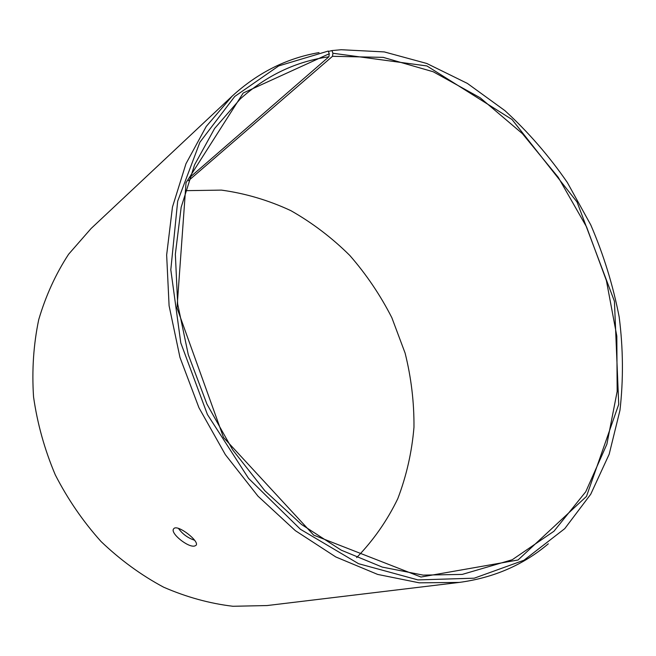 <?xml version="1.0" encoding="UTF-8"?>
<svg xmlns="http://www.w3.org/2000/svg" width="656" height="656" viewBox="0 0 656 656"><rect width="100%" height="100%" fill="white"/><g stroke="black" fill="none" stroke-linecap="round" stroke-linejoin="round"><path stroke-width="0.98" d="M189.568 177.645L328.886 56.793L329.271 53.735L243.228 92.996L186.025 182.753L177.005 307.984L223.532 437.486L313.675 535.124L420.988 577.034L518.027 560.003L586.48 496.403L618.723 404.367L614.434 301.301L577.05 202.023L512.016 119.482L426.925 65.953L332.92 53.259L331.944 50.578L328.418 51.455M328.886 56.793C296.02 61.385 266.484 75.432 240.276 98.925L214.627 128.453L194.553 164.869L181.171 207.239L175.349 254.184L177.661 303.99L188.28 354.658L206.911 404.047L232.806 450.049L264.835 490.729L301.53 524.488L341.251 550.171L382.325 567.112L423.128 575.115L462.234 574.41L512.254 559.74L553.951 531.237L585.759 491.738L606.882 444.202L617.157 391.468L616.82 336.134L606.398 280.571L586.587 226.96L558.248 177.325L522.381 133.619L480.2 97.793L433.198 71.75L383.202 57.367L332.494 56.318L332.92 53.259M329.271 53.735L328.262 51.053L278.71 65.912L234.733 96.465L199.916 142.213L177.678 201.187L170.806 269.788L180.794 342.916L207.411 414.494L248.55 478.38L300.489 529.318L358.578 563.701L417.946 579.912L474.239 578.19L523.98 560.232L564.767 528.629L590.744 494.214L609.178 454.223L619.961 410.312C623.479 379.635 623.216 348.484 619.157 316.848C613.065 285.344 603.602 254.684 590.753 224.869L567.325 182.483C548.99 155.907 528.187 131.954 504.907 110.626L467.359 83.402L426.769 63.468L384.277 51.914L341.218 49.725L331.944 50.578M319.037 52.595C286.828 58.122 257.882 72.619 232.208 96.096L206.246 126.444L185.96 163.754L172.462 207.05L166.649 254.971L169.092 305.762L179.965 357.413L198.965 407.761L225.361 454.657L257.972 496.157L295.339 530.647L335.806 556.96L377.659 574.418L419.282 582.831L459.216 582.421C493.706 577.813 523.406 564.939 548.326 543.791M232.208 96.096L91.069 228.534L68.626 254.216C55.768 273.88 45.797 295.684 38.729 319.628C33.53 344.498 31.8 370.238 33.546 396.855C37.343 423.546 44.583 449.54 55.276 474.837C67.798 499.265 83.074 521.512 101.09 541.561C120.376 559.994 141.22 575.197 163.623 587.186C186.517 597.14 209.633 603.504 232.962 606.275L267.066 605.554L459.216 582.421M356.651 557.6C373.485 540.241 387.204 520.593 397.79 498.667C406.499 475.838 411.894 452.033 413.969 427.269C414.182 402.308 411.222 377.585 405.105 353.092L391.853 317.717C380.357 295.159 366.335 274.397 349.787 255.438C331.977 237.775 312.33 222.843 290.854 210.65C268.566 200.26 245.418 193.405 221.408 190.109L185.361 190.666M188.51 180.695L332.494 56.318M178.465 528.4C182.442 534.025 187.821 537.969 194.611 540.249M194.816 545.964C188.485 548.203 169.248 532.664 173.807 528.67C177.407 523.775 200.392 541.782 195.939 545.374L194.816 545.964"/></g></svg>
